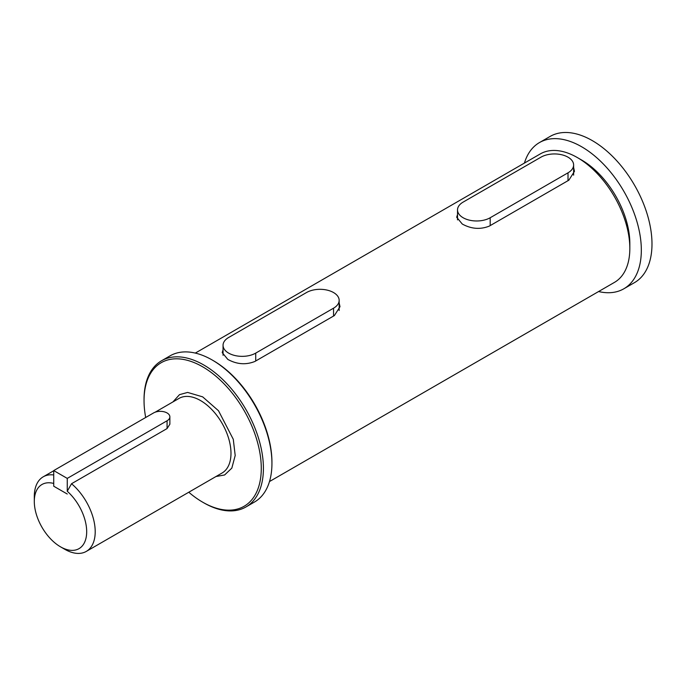 <?xml version="1.0" encoding="UTF-8"?>
<svg xmlns="http://www.w3.org/2000/svg" width="686" height="686" viewBox="0 0 686 686"><rect width="100%" height="100%" fill="white"/><g stroke="black" fill="none" stroke-linecap="round" stroke-linejoin="round"><path stroke-width="1.03" d="M67.262 478.399L167.067 420.775A9.57 5.522 0 0 0 169.871 416.865A9.57 5.522 0 0 0 167.067 412.955A9.57 5.522 0 0 0 153.535 412.955L53.722 470.579L67.262 478.399L67.262 491.262A37.035 21.386 60 0 1 86.462 535.5A37.035 21.386 60 0 1 60.488 546.811A37.035 21.386 60 0 1 34.3 501.449A37.035 21.386 60 0 1 53.722 483.45L53.722 486.211L67.262 494.023L53.722 486.211L53.722 470.579M524.421 163.079A84.404 48.732 60 0 1 539.445 142.585L550.103 136.437A84.404 48.732 60 0 1 592.301 140.613A84.404 48.732 60 0 1 647.447 214.992A84.404 48.732 60 0 1 634.507 282.623L623.848 288.78A84.404 48.732 60 0 1 598.586 291.541M539.445 142.585A84.404 48.732 60 0 1 581.651 146.77A84.404 48.732 60 0 1 636.788 221.149A84.404 48.732 60 0 1 623.848 288.78M568.017 157.18A19.139 11.053 0 0 0 540.945 157.18L463.119 202.113A19.139 11.053 0 0 0 457.519 209.933A19.139 11.053 0 0 0 469.335 220.137A19.139 11.053 0 0 0 490.19 217.745L568.017 172.812A19.139 11.053 0 0 0 573.625 165A19.139 11.053 0 0 0 568.017 157.18M333.55 292.553A19.139 11.053 0 0 0 306.479 292.553L228.652 337.486A19.139 11.053 0 0 0 223.044 345.298A19.139 11.053 0 0 0 234.861 355.511A19.139 11.053 0 0 0 255.724 353.11L333.55 308.177A19.139 11.053 0 0 0 339.158 300.365A19.139 11.053 0 0 0 333.55 292.553M269.478 481.555L614.467 282.375A74.174 42.824 -120 0 0 629.834 248.426A74.174 42.824 -120 0 0 577.389 157.583A74.174 42.824 -120 0 0 577.38 157.583A74.174 42.824 -120 0 0 540.302 153.913L195.313 353.084M573.625 167.53L574.465 171.337L568.857 180.186L489.35 226.088C480.346 229.69 471.325 229.004 462.278 224.039L456.679 217.239L457.519 214.581M339.158 302.895L339.999 306.711L334.391 315.56L254.883 361.462C245.88 365.055 236.85 364.369 227.812 359.404L222.213 352.613L223.044 349.946M629.834 248.426L629.834 243.504A68.137 39.342 -120 0 0 581.651 160.044L577.38 157.583L581.651 160.044M145.689 417.491A82.895 47.857 60 0 1 144.043 400.65L144.043 399.415A84.404 48.732 60 0 1 161.527 360.776L170.051 355.854A84.404 48.732 60 0 1 212.257 360.03A84.404 48.732 60 0 1 212.257 360.039L213.32 360.647A82.895 47.857 60 0 1 271.939 462.175L271.939 463.41A84.404 48.732 60 0 1 254.455 502.049L245.931 506.971A84.404 48.732 60 0 1 203.725 502.787L202.662 502.169A82.895 47.857 60 0 1 188.779 492.231M213.32 360.647L212.257 360.039A84.404 48.732 60 0 1 271.939 463.41M161.527 360.776A84.404 48.732 60 0 1 203.725 364.961A84.404 48.732 60 0 1 258.871 439.332A84.404 48.732 60 0 1 245.931 506.971M144.043 400.65A82.895 47.857 60 0 1 202.662 366.804A82.895 47.857 60 0 1 261.28 468.332A82.895 47.857 60 0 1 202.662 502.169L203.725 502.787M169.871 416.865L169.871 424.214L167.067 428.57L71.524 483.733A43.072 24.867 60 0 1 94.016 521.266A43.072 24.867 60 0 1 86.29 551.407A43.072 24.867 60 0 1 64.75 549.272L60.488 546.811M34.3 501.449L34.3 496.527A43.072 24.867 60 0 1 43.218 476.813A43.072 24.867 60 0 1 53.722 474.961M71.524 483.733L67.262 491.262M167.067 420.775L167.067 428.57M568.017 172.812L568.017 180.675M490.19 217.745L490.19 225.608M333.55 308.177L333.55 316.04M255.724 353.11L255.724 360.973M216.004 476.521L224.622 474.969L231.825 468.118L235.195 455.495L233.283 439.297L218.5 410.743L202.662 396.86L187.63 392.426L179.475 394.664L172.932 401.919M86.29 551.407L222.067 473.014A43.072 24.867 -120 0 0 228.67 438.508A43.072 24.867 -120 0 0 200.535 400.555A43.072 24.867 -120 0 0 178.995 398.42L155.062 412.243M573.625 165L573.625 175.153M457.519 209.933L457.519 219.906M339.158 300.365L339.158 310.518M223.044 345.298L223.044 355.271M43.218 476.813L53.722 470.75"/></g></svg>
